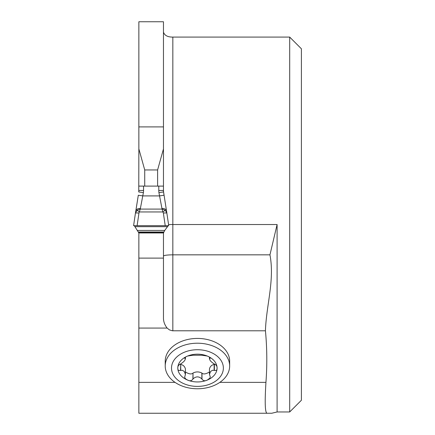 <?xml version="1.0" encoding="UTF-8"?>
<svg xmlns="http://www.w3.org/2000/svg" width="435" height="435" viewBox="0 0 435 435"><rect width="100%" height="100%" fill="white"/><g stroke="black" fill="none" stroke-linecap="round" stroke-linejoin="round"><path stroke-width="0.65" d="M165.224 365.993L165.224 361.202A32.217 22.778 0 0 1 197.441 338.425A32.217 22.778 0 0 1 229.653 361.202L229.653 365.993A32.217 22.778 0 0 1 197.441 388.77A32.217 22.778 0 0 1 165.224 365.993A32.217 22.778 0 0 1 197.441 343.21A32.217 22.778 0 0 1 229.653 365.993M134.1 225.694L168.231 225.694L164.734 230.447L163.468 232.964L163.468 317.376C163.321 321.22 164.544 324.782 167.138 328.072L169.416 329.888L172.401 330.79L265.437 330.801C267.068 348.005 267.231 365.193 265.937 382.37C264.692 402.549 265.067 412.842 267.057 413.25L271.755 413.25L277.1 411.961L289.694 411.961L289.694 37.089L172.836 37.089C167.687 37.127 164.56 35.474 163.468 32.13M167.415 226.673L134.915 226.673L138.863 232.964L138.863 382.37L175.044 382.37M267.057 413.25L138.863 413.25L138.863 382.37M158.78 186.104L163.468 186.104L163.468 190.476L158.78 190.476L158.78 186.104L143.55 186.104L143.55 190.476L138.863 190.476L138.863 191.982M143.55 190.476A14.719 14.056 90 0 1 143.398 192.618L138.76 191.965L138.863 148.9L144.725 169.949L157.606 169.949L163.468 148.9L163.468 21.75L138.863 21.75L138.863 148.9M289.694 37.089L301.406 48.802L301.406 400.249L289.694 411.961M265.437 330.801C266.236 305.413 274.789 280.216 269.95 254.834L277.1 224.525L172.836 224.525L172.836 37.089M143.398 192.618L140.266 209.088L162.065 209.088L158.927 192.618L163.571 191.965L163.468 190.476L163.468 191.982M163.468 186.104L163.468 148.9M168.562 224.525L172.836 224.525L172.836 254.834L269.95 254.834M172.836 330.801L172.836 254.834C167.154 254.905 164.033 255.318 163.468 256.063M157.606 186.104L157.606 169.949M144.725 186.104L144.725 169.949M214.373 370.408C216.32 370.805 217.217 370.022 217.076 368.064A19.64 13.887 0 0 1 207.256 380.087L209.969 378.069L210.252 376.748L209.458 374.448L210.529 371.561L212.432 370.272L214.373 370.408L214.373 364.405L215.314 364.389M210.284 358.163L209.828 358.435C210.442 357.787 209.583 356.988 207.256 356.037A19.64 13.887 0 0 0 187.621 356.037A19.64 13.887 0 0 0 177.801 368.064A19.64 13.887 0 0 0 187.621 380.087A19.64 13.887 0 0 0 207.256 380.087C205.07 381.212 203.314 380.908 201.987 379.179L201.862 378.945C198.915 376.193 195.962 376.193 193.015 378.945L192.89 379.179C191.563 380.913 189.801 381.212 187.621 380.087L185.729 378.983L184.625 377.368L185.419 374.481L184.348 371.561L182.444 370.272L180.503 370.408C178.557 370.805 177.659 370.022 177.801 368.064C177.659 366.335 178.562 364.981 180.503 364.003L180.737 363.905C184.119 361.686 185.598 359.881 185.163 358.483L185.049 358.435C184.435 357.787 185.294 356.988 187.621 356.037L192.89 355.232L201.987 355.232L207.256 356.037A19.64 13.887 0 0 1 217.076 368.064C217.217 366.335 216.32 364.981 214.373 364.003L214.14 363.905C210.752 361.686 209.278 359.875 209.719 358.483L209.719 357.407M209.458 357.211L209.458 358.918L209.828 357.505M209.458 374.481L209.458 368.989C210.034 366.526 211.595 365.003 214.14 364.41L214.373 364.405M185.419 357.211L185.419 358.918L185.163 357.407M184.592 358.163L185.049 358.435L185.049 357.505M180.503 370.408L180.737 364.41C183.282 365.003 184.842 366.526 185.419 368.989L185.419 374.481M179.563 364.389L180.503 364.405M192.89 379.179L193.015 373.034C195.962 371.55 198.915 371.55 201.862 373.034L201.987 373.176C203.509 374.486 206 374.078 209.458 371.947M185.419 371.947C188.877 374.078 191.367 374.486 192.89 373.176M201.987 379.179L201.987 373.176M197.441 349.724A25.937 18.341 0 0 1 219.898 377.232A25.937 18.341 0 0 1 174.979 377.232A25.937 18.341 0 0 1 197.441 349.724M133.594 225.694L168.736 225.694L133.594 225.694L168.736 225.694L133.594 225.694L135.464 212.96L137.074 210.241L140.266 209.088L138.972 212.981L135.464 212.96L135.796 210.986A4.687 3.328 -169.5 0 0 135.769 211.187M165.256 210.241L162.065 209.088L162.907 211.954L165.256 210.241L166.866 212.96L163.359 212.981L162.907 211.954L139.423 211.954L137.074 210.241M137.107 225.694L138.972 212.981M165.224 225.694L163.359 212.981M168.736 225.694L166.534 210.986A4.687 3.328 -10.5 0 1 166.561 211.187L166.866 212.96M134.915 226.673L134.399 225.814M138.863 186.104L143.55 186.104M135.84 210.796L138.303 195.255L142.936 195.908L159.395 195.908L164.033 195.255L163.571 191.965L166.534 210.986A4.687 3.328 -10.5 0 0 161.929 208.485M140.402 208.485A4.687 3.328 -169.5 0 0 135.802 210.97L138.297 195.255M162.288 186.104L161.836 186.104M140.489 186.104L140.043 186.104M163.468 232.964L138.863 232.964M168.084 225.694L134.377 225.7M219.833 382.37L265.937 382.37M138.863 328.072L167.138 328.072M277.1 224.525L277.1 411.961M138.863 126.9L163.468 126.9M138.863 258.113L163.468 258.113M214.14 370.315L214.14 364.41M180.737 370.315L180.737 364.41M193.015 378.945L193.015 373.034M201.862 378.945L201.862 373.034M158.927 192.618A14.719 14.056 -90 0 1 158.78 190.476M164.734 230.447L137.596 230.447M163.892 232.007L138.433 232.007M163.701 232.42L138.629 232.42M163.522 232.823L138.808 232.823M163.468 190.476L163.571 191.965M138.863 190.476L138.76 191.965M168.041 225.7L134.29 225.7"/></g></svg>
